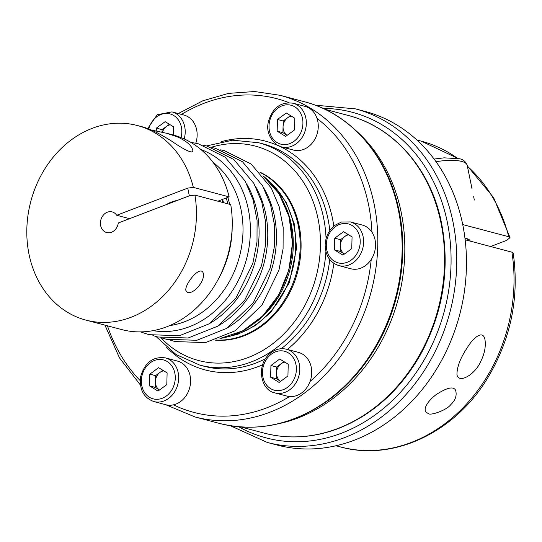 <?xml version="1.0" encoding="UTF-8"?>
<svg xmlns="http://www.w3.org/2000/svg" width="542" height="542" viewBox="0 0 542 542"><rect width="100%" height="100%" fill="white"/><g stroke="black" fill="none" stroke-linecap="round" stroke-linejoin="round"><path stroke-width="0.81" d="M169.687 325.593A89.545 74.389 -75.2 0 0 239.456 256.63A89.545 74.389 -75.2 0 0 212.925 162.187M85.88 320.098A100.636 83.603 104.8 0 0 194.924 195.106L230.729 204.585A100.636 83.603 104.8 0 1 121.686 329.57L85.88 320.098A100.636 83.603 104.8 0 1 30.799 201.428A100.636 83.603 104.8 0 1 137.363 125.52A100.636 83.603 104.8 0 1 193.338 187.397L229.144 196.868L217.87 201.184M142.214 126.808L142.471 126.869C146.123 127.81 150.642 129.599 156.035 132.234C158.955 133.556 168.149 138.82 172.79 141.889C181.407 147.932 194.978 155.872 192.586 149.626C191.36 145.249 186.279 140.995 177.349 136.848L166.726 133.291L173.169 134.992A100.636 83.603 104.8 0 1 229.144 196.868M166.726 133.291L151.191 129.992M187.674 292.504C194.144 294.184 205.282 280.539 203.318 273.364C200.601 264.103 184.327 284.536 185.892 290.559L187.674 292.504M194.924 195.106L189.334 195.818L187.756 188.101L193.338 187.397M189.334 195.818L118.291 222.986A10.677 8.875 104.8 0 1 106.679 232.545A10.677 8.875 104.8 0 1 100.832 219.957A10.677 8.875 104.8 0 1 112.14 211.902A10.677 8.875 104.8 0 1 116.706 215.276L187.756 188.101M116.706 215.276L129.565 218.677M177.525 200.33A13.963 3.99 168.4 0 0 166.536 204.53M215.777 340.003A87.899 73.028 -75.2 0 0 296.711 271.779A87.899 73.028 -75.2 0 0 260.113 172.451M215.337 340.152A87.899 73.028 -75.2 0 0 297.599 272.009A87.899 73.028 -75.2 0 0 259.794 172.105M274.977 392.923L286.914 396.08A22.595 18.767 -75.2 0 0 289.584 396.541A22.595 18.767 -75.2 0 0 310.058 381.487A22.595 18.767 -75.2 0 0 298.466 352.402L286.535 349.244C281.223 347.944 276.135 349.021 271.271 352.483C255.987 363.282 259.598 389.874 274.977 392.923A22.595 18.767 -75.2 0 0 298.899 375.884A22.595 18.767 -75.2 0 0 286.535 349.244M338.804 265.587L350.735 268.751A22.595 18.767 -75.2 0 0 371.229 259.449A22.595 18.767 -75.2 0 0 371.954 232.213A22.595 18.767 -75.2 0 0 362.293 225.065L350.356 221.908L341.304 222.057L334.861 225.33C328.825 230.187 325.593 236.705 325.159 244.896C325.424 255.688 329.976 262.592 338.804 265.587A22.595 18.767 -75.2 0 0 362.727 248.548A22.595 18.767 -75.2 0 0 350.356 221.908M277.26 145.073A22.595 18.767 -75.2 0 0 281.508 146.909L293.446 150.066A22.595 18.767 -75.2 0 0 313.032 142.072A22.595 18.767 -75.2 0 0 317.05 118.468A22.595 18.767 -75.2 0 0 305.004 106.381L293.066 103.224C280.688 101.611 272.45 107.844 268.337 121.923C266.305 130.669 269.211 138.352 277.057 144.992L281.508 146.909A22.595 18.767 -75.2 0 0 305.431 129.87A22.595 18.767 -75.2 0 0 293.066 103.224M195.804 143.183A22.595 18.767 -75.2 0 0 183.887 115.033L171.95 111.876L157.234 114.728L147.688 128.569M153.86 401.568L165.791 404.732A22.595 18.767 -75.2 0 0 173.501 404.833A22.595 18.767 -75.2 0 0 190.127 385.89A22.595 18.767 -75.2 0 0 181.604 362.876A22.595 18.767 -75.2 0 0 177.349 361.047L165.412 357.889C153.04 356.277 144.795 362.51 140.683 376.588C139.159 389.386 143.549 397.713 153.86 401.568A22.595 18.767 -75.2 0 0 176.936 387.178A22.595 18.767 -75.2 0 0 169.666 359.719A22.595 18.767 -75.2 0 0 165.412 357.889M158 391.094L166.807 384.617L167.119 372.903L158.623 367.666L149.816 374.143L149.504 385.857L158 391.094M163.738 370.823A10.271 8.53 -75.2 0 0 159.965 372.422A10.271 8.53 -75.2 0 0 155.405 381.521A10.271 8.53 -75.2 0 0 159.497 389.996L155.249 387.374L149.504 385.857M162.871 370.288L155.561 375.66L155.249 387.374M155.561 375.66L149.816 374.143M286.271 113L277.47 119.477L277.158 131.191L285.654 136.428L294.455 129.958L294.767 118.237L286.271 113M291.393 116.157A10.271 8.53 -75.2 0 0 287.619 117.756L283.215 120.995L282.904 132.709L277.158 131.191M283.215 120.995L277.47 119.477M290.526 115.622L287.619 117.756A10.271 8.53 -75.2 0 0 283.06 126.855A10.271 8.53 -75.2 0 0 287.152 135.331L282.904 132.709M352.063 236.922L343.567 231.685L334.76 238.162L334.448 249.876L342.944 255.113L351.751 248.636L352.063 236.922M347.815 234.307L340.505 239.679L334.76 238.162M348.682 234.842A10.271 8.53 -75.2 0 0 344.908 236.441A10.271 8.53 -75.2 0 0 340.349 245.54A10.271 8.53 -75.2 0 0 344.441 254.015L340.193 251.393L334.448 249.876M340.505 239.679L340.193 251.393M287.924 375.972L288.236 364.258L279.74 359.014L270.932 365.491L270.621 377.205L279.116 382.449L287.924 375.972M284.855 362.171A10.271 8.53 -75.2 0 0 281.081 363.777A10.271 8.53 -75.2 0 0 276.522 372.869A10.271 8.53 -75.2 0 0 280.614 381.344L276.366 378.729L270.621 377.205M283.988 361.636L276.677 367.009L276.366 378.729M276.677 367.009L270.932 365.491M173.433 135.066L173.65 126.889L165.154 121.652L156.347 128.122L156.272 130.947M170.276 124.802A10.271 8.53 -75.2 0 0 166.502 126.408A10.271 8.53 -75.2 0 0 162.471 132.248M169.409 124.267L162.099 129.646L162.031 132.146M162.099 129.646L156.347 128.122M355.477 108.874L365.2 111.449A172.519 143.325 104.8 0 1 459.63 314.882A172.519 143.325 104.8 0 1 276.948 445.002L267.226 442.428A172.519 143.325 -75.2 0 0 344.597 437.604A172.519 143.325 -75.2 0 0 456.655 266.583A172.519 143.325 -75.2 0 0 355.477 108.874L315.275 105.182M467.394 166.231A158.142 131.381 104.8 0 1 508.742 236.739L510.029 237.633L506.411 240.485L490.618 246.529M465.165 239.794L511.905 252.159L513.213 253.121C519.419 297.084 511.052 338.472 488.105 377.273C455.483 432.191 393.499 461.865 340.288 446.893L335.999 445.754M508.742 236.739L462.733 224.564M480.639 361.643C475.226 374.387 458.891 384.075 456.96 374.834C456.872 367.117 460.314 358.072 467.279 347.707C472.536 338.581 483.132 328.825 484.988 339.773C485.978 346.623 484.528 353.912 480.639 361.643M428.282 413.546C430.158 416.026 447.075 409.989 450.68 404.725C455.483 400.213 457.109 395.369 455.565 390.206C453.437 386.155 446.974 387.618 436.174 394.596C430.118 399.156 423.241 406.886 425.646 411.927L428.282 413.546M470.185 241.122A22.595 6.457 168.4 0 0 470.178 241.102A22.595 6.457 168.4 0 0 464.968 238.216M209.876 323.344A93.929 78.028 -75.2 0 0 246.739 184.023M218.568 325.64A93.929 78.028 -75.2 0 0 255.431 186.326M153.061 330.647A93.929 78.028 -75.2 0 0 246.664 258.534A93.929 78.028 -75.2 0 0 200.967 149.578M227.261 327.944A93.929 78.028 -75.2 0 0 264.13 188.623M218.507 278.751A89.545 74.389 -75.2 0 0 232.186 227.037M229.679 204.307A89.545 74.389 -75.2 0 0 227.789 197.39M227.836 203.819A88.312 73.366 -75.2 0 0 226.231 197.986M221.983 199.612A86.259 71.659 104.8 0 1 222.769 202.478M220.066 338.472A89.545 74.389 -75.2 0 0 288.75 269.672A89.545 74.389 -75.2 0 0 263.08 175.906M219.957 200.384A86.259 71.659 104.8 0 1 220.337 201.834M255.228 322.653A86.259 71.659 -75.2 0 0 285.817 207.044M230.343 336.081A86.259 71.659 -75.2 0 0 292.301 270.607A86.259 71.659 -75.2 0 0 270.824 183.067M160.852 337.7A110.907 92.133 -75.2 0 0 316.067 276.901A110.907 92.133 -75.2 0 0 211.224 147.288M156.035 336.521L175.954 354.461L199.795 365.105A115.012 95.548 -75.2 0 0 325.898 251.644M326.067 238.724A115.012 95.548 -75.2 0 0 258.629 142.736L232.647 140.195L206.461 145.94M199.795 365.105L204.212 366.277A115.012 95.548 -75.2 0 0 265.472 358.723M281.196 348.73A115.012 95.548 -75.2 0 0 329.739 259.543M329.821 230.614A115.012 95.548 -75.2 0 0 263.046 143.901L258.629 142.736M166.692 347.469A118.298 98.278 -75.2 0 0 262.613 364.793M287.368 349.461A118.298 98.278 -75.2 0 0 333.858 263.358M333.811 226.177A118.298 98.278 -75.2 0 0 279.577 146.265M278.161 145.615A118.298 98.278 -75.2 0 0 221.136 141.692M310.058 381.487A162.248 134.789 -75.2 0 0 371.229 259.449M371.954 232.213A162.248 134.789 -75.2 0 0 317.05 118.468M289.069 102.682A162.248 134.789 -75.2 0 0 181.495 114.403M107.445 325.803A162.248 134.789 -75.2 0 0 140.222 380.653M173.501 404.833A162.248 134.789 -75.2 0 0 289.584 396.541M167.248 361.555A20.129 16.721 -75.2 0 0 141.354 380.592A20.129 16.721 -75.2 0 0 166.333 395.999A20.129 16.721 -75.2 0 0 167.248 361.555M277.03 142.539A20.129 16.721 -75.2 0 0 302.917 123.501A20.129 16.721 -75.2 0 0 277.944 108.102A20.129 16.721 -75.2 0 0 277.03 142.539M326.298 244.611A20.129 16.721 -75.2 0 0 351.277 260.018A20.129 16.721 -75.2 0 0 352.192 225.574A20.129 16.721 -75.2 0 0 326.298 244.611M271.406 354.116A20.129 16.721 -75.2 0 0 270.492 388.56A20.129 16.721 -75.2 0 0 296.386 369.522A20.129 16.721 -75.2 0 0 271.406 354.116M184.199 138.935A22.595 18.767 -75.2 0 0 171.95 111.876M181.028 137.58A20.129 16.721 -75.2 0 0 170.019 113.915A20.129 16.721 -75.2 0 0 148.711 128.962M165.676 404.698L195.059 416.961A166.353 138.203 -75.2 0 0 371.216 291.488A166.353 138.203 -75.2 0 0 280.16 95.317L254.638 91.523L228.548 93.38L202.796 100.805L178.264 113.549M280.16 95.317L304.469 101.754A166.353 138.203 104.8 0 1 401.547 232.443A166.353 138.203 104.8 0 1 328.215 399.908A166.353 138.203 104.8 0 1 219.375 423.397L195.059 416.961M278.69 423.708A164.301 136.496 -75.2 0 0 398.302 298.656A164.301 136.496 -75.2 0 0 356.175 130.812M324.99 109.301L348.154 115.432A164.301 136.496 104.8 0 1 444.508 265.634A164.301 136.496 104.8 0 1 337.788 428.505A164.301 136.496 104.8 0 1 264.103 433.105L240.939 426.981M238.751 426.805A168.413 139.911 -75.2 0 0 341.596 433.16A168.413 139.911 -75.2 0 0 450.775 248.778A168.413 139.911 -75.2 0 0 322.998 108.373M511.905 252.159A158.142 131.381 104.8 0 1 340.288 446.893M457.929 158.413L421.181 141.13A158.142 131.381 104.8 0 1 457.543 158.339M436.025 161.692A34.912 9.973 -11.6 0 1 461.662 161.428A34.912 9.973 -11.6 0 1 467.211 165.364L472.007 188.724M203.257 145.229L206.983 146.069L233.798 159.477L253.893 183.447L261.786 202.152L265.776 222.762L265.688 244.279L261.535 265.655L244.544 300.553L217.728 326.182L188.149 337.991L157.708 336.975L152.898 335.552M211.949 147.526L215.675 148.366L242.498 161.78L262.592 185.75L270.485 204.456L274.476 225.065L274.381 246.583L270.228 267.958L253.236 302.856L226.42 328.486L196.848 340.295L166.401 339.272L161.597 337.856M190.655 142.275L198.284 143.766L225.106 157.18L245.201 181.15L253.094 199.856L257.084 220.465L256.996 241.983L252.836 263.358L235.845 298.256L209.036 323.886L179.456 335.694L149.009 334.671L140.486 331.887M220.641 149.829L224.368 150.669L251.19 164.077L271.285 188.047L279.177 206.753L283.168 227.362L283.08 248.88L278.92 270.255L261.928 305.153L235.12 330.783L205.54 342.591L175.093 341.575L170.29 340.152M222.633 199.361L223.568 202.688M219.93 338.526L242.545 330.952L262.762 315.939L278.724 294.882L288.954 269.72L292.504 242.802L289.042 216.604L278.893 193.562L262.985 175.798M137.363 125.52L142.471 126.869M228.467 336.643L238.141 334.116L255.587 325.43L270.939 312.185L289.306 282.728L296.576 248.189L294.306 223.961L286.054 202.058L269.476 181.651M104.931 325.132L119.47 357.856L140.453 385.084M219.375 423.397C257.416 432.665 293.96 424.813 329.014 399.827C347.28 386.317 362.625 369.21 375.044 348.513C400.267 306.745 409.061 253.236 398.262 207.064C386.724 154.673 350.085 113.346 304.469 101.754M264.103 433.105C288.683 439.44 313.466 437.902 338.465 428.492C372.686 414.881 399.996 390.308 420.402 354.766C443.83 311.386 450.626 266.278 440.795 219.449C429.399 167.708 393.207 126.889 348.154 115.432M230.465 425.761L267.226 442.428M510.036 237.633L493.599 197.6L467.306 165.811M421.181 141.13L416.9 139.992M467.97 240.533L467.631 238.88M474.338 200.066L473.64 196.665M434.095 159.043L444.128 157.837L459.345 158.745C463.051 159.267 465.673 161.469 467.211 165.364"/></g></svg>
